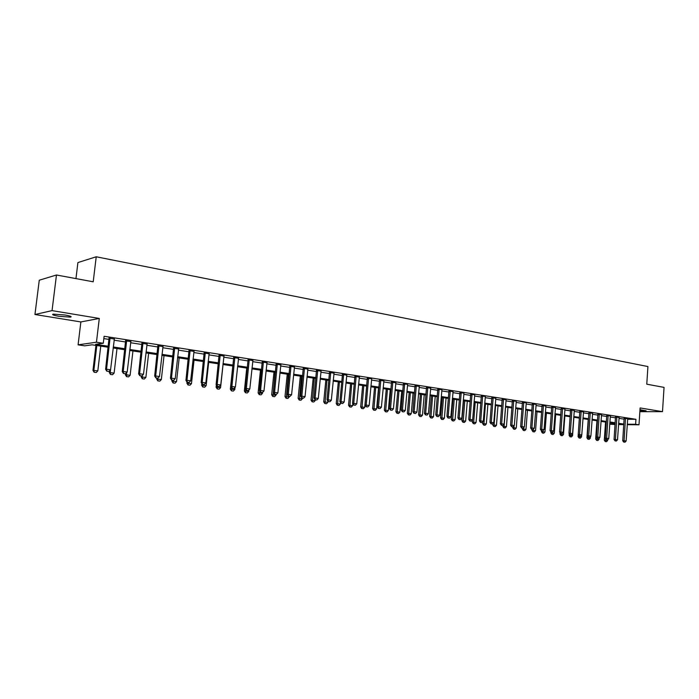<?xml version="1.0" encoding="UTF-8"?>
<svg xmlns="http://www.w3.org/2000/svg" width="699" height="699" viewBox="0 0 699 699"><rect width="100%" height="100%" fill="white"/><g stroke="black" fill="none" stroke-linecap="round" stroke-linejoin="round"><path stroke-width="1.05" d="M58.865 316.28L70.477 317.128C72.277 316.691 70.442 315.974 64.972 314.996L53.29 314.131C51.481 314.576 53.342 315.301 58.865 316.28M639.926 410.776L646.112 410.802L639.996 409.728M108.205 347.237L92.076 344.808L84.728 345.83L78.087 344.843L96.453 342.213L103.277 343.253L95.588 344.319L108.328 346.241M80.866 321.942L99.293 318.438L52.049 310.618L56.47 274.995L39.266 280.212L34.95 314.506L80.866 321.942L78.087 344.843M75.955 278.595L77.912 262.562L96.226 256.778L647.929 366.556L646.767 384.188L664.05 387.386L662.495 411.65L640.109 407.945L639 424.8L627.239 424.669M615.085 424.529L609.746 424.206M52.049 310.618L34.95 314.506M639.865 411.685L662.495 411.65M627.606 419.26L635.933 419.304L104.107 336.271L103.277 343.253M103.836 338.596L109.131 339.417M114.051 340.177L125.706 341.986M130.573 342.737L141.984 344.502M146.799 345.254L157.965 346.984M162.736 347.718L173.667 349.413M178.385 350.138L189.088 351.798M193.763 352.523L204.239 354.148M208.87 354.865L219.137 356.446M223.715 357.163L233.772 358.718M238.307 359.417L248.154 360.946M252.654 361.636L262.3 363.131M266.747 363.821L276.201 365.289M280.614 365.97L289.875 367.403M294.244 368.076L303.322 369.483M307.656 370.155L316.551 371.536M320.85 372.2L329.57 373.546M333.825 374.21L342.379 375.529M346.59 376.184L354.978 377.486M359.155 378.133L367.377 379.4M371.519 380.046L379.583 381.296M383.69 381.925L391.606 383.157M395.669 383.786L403.437 384.983M407.473 385.612L415.084 386.792M419.085 387.412L426.556 388.565M430.523 389.177L437.854 390.313M441.794 390.924L448.985 392.034M452.891 392.646L459.951 393.738M463.821 394.332L470.75 395.407M474.586 396.001L481.393 397.058M485.202 397.644L491.886 398.683M495.661 399.269L502.223 400.282M505.971 400.859L512.411 401.855M516.124 402.432L522.459 403.41M526.146 403.987L532.358 404.948M536.019 405.516L542.118 406.46M545.753 407.019L551.747 407.945M555.347 408.504L561.236 409.422M564.818 409.972L570.602 410.872M574.15 411.414L579.838 412.296M583.359 412.847L588.942 413.712M592.446 414.254L597.933 415.101M601.402 415.634L606.802 416.473M610.244 417.006L615.548 417.827M618.965 418.36L624.181 419.164M627.685 418.745L624.172 418.299M619.078 417.417L615.539 416.954M610.41 415.87L606.793 415.59M601.516 414.682L597.925 414.219M592.551 413.292L588.942 412.821M583.473 411.886L579.829 411.405M574.263 410.453L570.594 409.964M564.932 409.002L561.236 408.513M555.46 407.534L551.738 407.036M545.867 406.049L542.109 405.534M536.203 404.319L532.35 404.022M526.338 402.781L522.45 402.475M516.325 401.217L512.402 400.92M506.163 399.636L502.214 399.33M495.783 398.273L491.878 397.722M485.412 396.403L481.393 396.097M474.796 394.752L470.75 394.437M464.031 393.074L459.942 392.759M453.013 391.641L448.985 391.056M442.013 389.649L437.854 389.326M430.645 388.172L426.556 387.569M419.208 386.398L415.084 385.787M407.7 384.31L403.428 383.969M395.8 382.772L391.597 382.135M383.821 380.92L379.583 380.265M371.763 378.709L367.377 378.369M359.286 377.111L354.978 376.438M346.721 375.153L342.379 374.481M333.956 373.17L329.57 372.488M320.981 371.152L316.56 370.461M307.796 369.098L303.322 368.408M294.393 367.019L289.875 366.32M280.762 364.895L276.201 364.188M266.896 362.746L262.3 362.03M252.802 360.553L248.154 359.828M238.464 358.325L233.772 357.591M223.881 356.053L219.137 355.319M209.036 353.746L204.248 353.004M193.929 351.396L189.097 350.645M178.56 349.002L173.675 348.251M162.911 346.573L157.974 345.804M146.973 344.091L141.993 343.323M130.757 341.575L125.715 340.789M114.234 339.006L109.14 338.211M99.293 318.438L96.453 342.213M635.933 419.304L635.609 424.284L639 424.8M56.47 274.995L93.212 281.793L96.226 256.778M618.58 424.101L619.165 424.101L618.58 424.013M615.164 423.498L609.851 422.703M606.4 422.187L601 421.375M597.531 420.85L592.036 420.02M588.532 419.496L582.94 418.657M579.419 418.124L573.73 417.268M570.174 416.735L564.381 415.861M560.808 415.328L554.91 414.437M551.301 413.895L545.299 412.995M541.664 412.445L535.556 411.528M531.895 410.977L525.674 410.042M521.987 409.483L515.652 408.531M511.93 407.971L505.482 407.001M501.733 406.434L495.163 405.446M491.388 404.878L484.695 403.873M480.886 403.306L474.071 402.274M470.235 401.698L463.297 400.658M459.418 400.073L452.349 399.007M448.443 398.421L441.244 397.338M437.303 396.744L429.964 395.643M425.997 395.04L418.518 393.921M414.507 393.319L406.888 392.165M402.851 391.562L395.075 390.392M391.003 389.78L383.087 388.592M378.972 387.971L370.898 386.757M366.757 386.128L358.526 384.896M354.341 384.267L345.944 383M341.724 382.362L333.161 381.077M328.906 380.439L320.177 379.12M315.878 378.474L306.966 377.137M302.632 376.481L293.545 375.118M289.168 374.463L279.897 373.065M275.476 372.401L266.013 370.977M261.557 370.304L251.902 368.854M247.402 368.172L237.538 366.695M232.994 366.005L222.937 364.494M218.341 363.803L208.075 362.257M203.435 361.558L192.941 359.985M188.267 359.277L177.555 357.67M172.828 356.953L161.88 355.31M157.109 354.594L145.925 352.908M141.102 352.182L129.673 350.461M124.806 349.727L113.133 347.971M609.764 424.005L615.12 424.057M623.814 424.625L618.545 424.573M627.274 424.197L635.609 424.284M113.247 346.984L124.92 348.749M129.787 349.483L141.215 351.213M146.039 351.938L157.214 353.624M161.985 354.349L172.933 356.001M177.66 356.708L188.372 358.334M193.046 359.033L203.54 360.623M208.171 361.322L218.446 362.868M223.033 363.567L233.09 365.079M237.643 365.769L247.498 367.255M251.998 367.936L261.653 369.395M266.109 370.068L275.572 371.501M279.984 372.165L289.255 373.563M293.632 374.227L302.719 375.599M307.053 376.254L315.965 377.6M320.256 378.246L328.993 379.566M333.248 380.204L341.811 381.497M346.022 382.135L354.419 383.401M358.604 384.031L366.835 385.28M370.977 385.9L379.05 387.124M383.157 387.744L391.082 388.941M395.153 389.553L402.921 390.724M406.958 391.335L414.586 392.488M418.587 393.091L426.067 394.219M430.034 394.821L437.373 395.931M441.314 396.525L448.513 397.609M452.419 398.203L459.488 399.269M463.358 399.854L470.296 400.903M474.14 401.479L480.956 402.51M484.765 403.087L491.449 404.092M495.233 404.669L501.795 405.656M505.543 406.224L511.991 407.194M515.713 407.762L522.048 408.714M525.735 409.273L531.956 410.208M535.617 410.767L541.725 411.685M545.36 412.235L551.362 413.144M554.962 413.686L560.86 414.577M564.434 415.119L570.227 415.992M573.783 416.525L579.471 417.382M582.992 417.915L588.584 418.762M592.088 419.286L597.584 420.116M601.053 420.641L606.452 421.462M609.904 421.978L615.207 422.781M618.632 423.297L623.849 424.083M341.199 403.306L342.728 403.515L341.199 403.306L341.086 401.619L343.611 374.987L342.423 375.048L339.889 401.637L344.144 402.039L346.809 375.171M623.945 442.083L624.976 442.222L623.945 442.083L624.076 440.728L622.722 440.693L624.146 418.116M627.737 418.57L626.138 441.017L624.076 440.728L625.509 418.22M624.976 442.222L626.138 441.017M622.722 440.693L623.718 442.083M605.552 422.056L604.294 440.195L607.649 440.51L607.702 439.706M605.255 441.558L606.505 441.698L605.255 441.558L604.294 440.195M605.692 438.85L605.474 441.558M607.649 440.51L606.505 441.698M615.286 440.894L616.335 441.043L615.286 440.894L615.417 439.531L614.063 439.496L615.513 416.77M619.131 417.233L617.505 439.82L615.417 439.531L616.876 416.875M616.335 441.043L617.505 439.82M614.063 439.496L615.059 440.894M606.514 439.697L607.571 439.837L606.514 439.697L606.636 438.317L605.29 438.282L606.767 415.407M610.341 416.097L608.75 438.614L606.636 438.317L608.13 415.512M607.571 439.837L608.75 438.614M605.29 438.282L606.286 439.688M597.619 438.474L598.694 438.623L597.619 438.474L597.741 437.093L596.396 437.058L597.898 414.018M601.568 414.498L599.882 437.382L597.741 437.093L599.261 414.131M598.694 438.623L599.882 437.382M596.396 437.058L597.4 438.465M596.946 420.763L595.67 439.016L599.052 439.339L599.13 438.168M596.64 440.387L597.898 440.536L596.64 440.387L595.67 439.016M597.042 437.976L596.859 440.387M599.052 439.339L597.898 440.536M588.235 419.452L586.933 437.827L590.34 438.142L590.445 436.613M587.903 439.199L589.178 439.348L587.903 439.199L586.933 437.827M588.278 437.085L588.121 439.208M590.34 438.142L589.178 439.348M579.401 418.124L578.073 436.613L581.507 436.936L581.647 435.023M579.06 438.002L580.345 438.151L579.06 438.002L578.073 436.613M579.419 436.001L579.27 438.002M581.507 436.936L580.345 438.151M588.61 437.242L589.694 437.391L588.61 437.242L588.715 435.844L587.378 435.809L588.908 412.62M592.612 413.1L590.891 436.141L588.715 435.844L590.271 412.733M589.694 437.391L590.891 436.141M587.378 435.809L588.383 437.233M569.231 433.642L569.108 435.39L572.56 435.713L573.896 417.294M570.087 436.788L571.389 436.936L570.087 436.788L569.108 435.39M570.445 434.769L570.305 436.788M572.56 435.713L571.389 436.936M579.471 435.984L580.572 436.141L579.471 435.984L579.576 434.577L578.239 434.551L579.803 411.195M583.534 411.685L581.778 434.883L579.576 434.577L581.157 411.318M580.572 436.141L581.778 434.883M578.239 434.551L579.253 435.984M570.209 434.717L571.328 434.865L570.209 434.717L570.305 433.301L568.969 433.266L570.567 409.763M574.325 410.252L572.542 433.607L570.305 433.301L571.913 409.876M571.328 434.865L572.542 433.607M568.969 433.266L569.991 434.708M560.816 433.424L561.952 433.581L560.816 433.424L560.913 431.999L559.576 431.973L561.201 408.303M564.993 408.801L563.176 432.314L560.913 431.999L562.546 408.417M561.952 433.581L563.176 432.314M559.576 431.973L560.598 433.424M551.301 432.122L552.446 432.279L551.301 432.122L551.38 430.68L550.052 430.654L551.703 406.818M555.53 407.325L553.678 431.003L551.38 430.68L553.058 406.94M552.446 432.279L553.678 431.003M550.052 430.654L551.074 432.113M541.646 430.794L542.808 430.96L541.646 430.794L541.716 429.343L540.388 429.326L542.083 405.315M545.936 405.831L544.049 429.667L541.716 429.343L543.42 405.437M542.808 430.96L544.049 429.667M540.388 429.326L541.419 430.794M560.117 432.742L560.013 434.149L563.499 434.472L564.853 415.931M561 435.556L562.311 435.704L561 435.556L560.013 434.149M561.349 433.529L561.218 435.556M563.499 434.472L562.311 435.704M550.873 431.833L550.795 432.891L554.307 433.223L555.696 414.559M551.791 434.306L553.119 434.455L551.791 434.306L550.795 432.891M552.131 432.262L552 434.306M554.307 433.223L553.119 434.455M541.515 430.802L541.454 431.615L544.993 431.947L546.408 413.161M542.45 433.039L543.796 433.197L542.45 433.039L541.454 431.615M542.791 430.96L542.669 433.039M544.993 431.947L543.796 433.197M532.053 429.509L531.991 430.322L535.548 430.654L536.989 411.746M532.988 431.755L534.342 431.912L532.988 431.755L531.991 430.322M533.346 429.291L533.206 431.755M535.548 430.654L534.342 431.912M522.45 428.19L522.389 429.011L525.98 429.352L527.448 410.304M523.394 430.453L524.766 430.61L523.394 430.453L522.389 429.011M523.778 427.57L523.603 430.453M525.98 429.352L524.766 430.61M531.852 429.457L533.031 429.614L531.852 429.457L531.913 427.989L530.593 427.971L532.315 403.795M536.124 404.555L534.281 428.321L531.913 427.989L533.66 403.917M533.031 429.614L534.281 428.321M530.593 427.971L531.633 429.448M512.725 426.853L512.655 427.683L516.273 428.024L517.767 408.854M513.669 429.134L515.049 429.3L513.669 429.134L512.655 427.683M514.071 425.822L513.879 429.134M516.273 428.024L515.049 429.3M521.917 428.094L523.114 428.26L521.917 428.094L521.97 426.617L520.659 426.6L522.415 402.248M526.251 403.026L524.372 426.949L521.97 426.617L523.752 402.379M523.114 428.26L524.372 426.949M520.659 426.6L521.699 428.085M506.085 399.889L504.128 424.153L502.852 425.481L501.401 425.307L502.852 425.481L502.791 426.338L506.434 426.678L507.955 407.377M503.804 427.797L505.202 427.963L503.804 427.797L502.791 426.338M505.578 407.019L504.014 427.797M506.434 426.678L505.202 427.963M511.843 426.713L513.057 426.879L511.843 426.713L511.886 425.228L510.576 425.21L512.367 400.684M516.246 401.462L514.324 425.56L511.886 425.228L513.704 400.815M513.057 426.879L514.324 425.56M510.576 425.21L511.624 426.705M492.882 423.655L492.778 424.966L496.456 425.315L498.003 405.874M493.8 426.442L495.215 426.608L493.8 426.442L492.778 424.966M495.6 405.516L494.01 426.442M496.456 425.315L495.215 426.608M501.62 425.307L501.655 423.812L500.353 423.795L502.179 399.094M504.128 424.153L501.655 423.812L503.507 399.225M500.353 423.795L501.401 425.307M482.773 421.803L482.633 423.585L486.329 423.935L487.911 404.363M483.647 425.062L485.089 425.228L483.647 425.062L482.633 423.585M485.473 403.987L483.857 425.062M486.329 423.935L485.089 425.228M491.248 423.882L492.498 424.057L491.248 423.882L491.275 422.379L489.982 422.362L491.843 397.478M495.862 398.037L493.782 422.72L491.275 422.379L493.162 397.617M492.498 424.057L493.782 422.72M489.982 422.362L491.03 423.882M472.515 419.916L472.332 422.179L476.063 422.528L477.679 402.816M473.363 423.664L474.813 423.839L473.363 423.664L472.332 422.179M475.198 402.449L473.564 423.673M476.063 422.528L474.813 423.839M480.72 422.441L481.995 422.615L480.72 422.441L480.746 420.92L479.453 420.912L481.349 395.844M485.324 396.656L483.289 421.27L480.746 420.92L482.668 395.983M481.995 422.615L483.289 421.27M479.453 420.912L480.51 422.441M463.559 400.693L461.89 420.754L465.656 421.104L467.299 401.261M462.921 422.248L464.389 422.423L462.921 422.248L461.89 420.754M464.783 400.877L463.131 422.257M465.656 421.104L464.389 422.423M470.043 420.981L471.336 421.156L470.043 420.981L470.051 419.444L468.767 419.435L470.707 394.184M474.717 395.005L472.638 419.802L470.051 419.444L472.017 394.323M471.336 421.156L472.638 419.802M468.767 419.435L469.833 420.973M459.208 419.487L460.51 419.671L459.208 419.487L459.208 417.941L457.924 417.932L459.907 392.497M463.944 393.336L461.821 418.308L459.208 417.941L461.209 392.637M460.51 419.671L461.821 418.308M457.924 417.932L458.99 419.487M448.199 417.985L449.536 418.168L448.199 417.985L448.19 416.421L446.923 416.412L448.941 390.785M453.101 391.379L450.855 416.787L448.19 416.421L450.243 390.933M449.536 418.168L450.855 416.787M446.923 416.412L447.989 417.985M437.032 416.447L438.387 416.639L437.032 416.447L437.015 414.874L435.748 414.874L437.81 389.046M441.917 389.902L439.715 415.25L437.015 414.874L439.103 389.194M438.387 416.639L439.715 415.25M435.748 414.874L436.823 416.447M425.691 414.891L427.063 415.084L425.691 414.891L425.665 413.31L424.407 413.31L426.512 387.29M430.75 387.893L428.4 413.686L425.665 413.31L427.797 387.438M427.063 415.084L428.4 413.686M424.407 413.31L425.481 414.891M414.184 413.319L415.573 413.511L414.184 413.319L414.14 411.711L412.891 411.72L415.031 385.498M419.313 386.11L416.919 412.095L414.14 411.711L416.316 385.647M415.573 413.511L416.919 412.095M412.891 411.72L413.974 413.319M402.493 411.711L403.9 411.903L402.493 411.711L402.432 410.095L401.191 410.103L403.384 383.672M407.604 384.572L405.263 410.488L402.432 410.095L404.66 383.83M403.9 411.903L405.263 410.488M401.191 410.103L402.283 411.711M390.619 410.086L392.052 410.278L390.619 410.086L390.549 408.452L389.317 408.461L391.554 381.829M395.905 382.467L393.415 408.854L390.549 408.452L392.821 381.986M392.052 410.278L393.415 408.854M389.317 408.461L390.409 410.086M378.552 408.426L380.011 408.627L378.552 408.426L378.474 406.783L377.25 406.792L379.531 379.95M383.934 380.606L381.392 407.185L378.474 406.783L380.789 380.116M380.011 408.627L381.392 407.185M377.25 406.792L378.351 408.434M366.302 406.748L367.779 406.949L366.302 406.748L366.206 405.088L364.992 405.105L367.325 378.045M371.667 378.98L369.168 405.499L366.206 405.088L368.574 378.211M367.779 406.949L369.168 405.499M364.992 405.105L366.101 406.748M353.851 405.044L355.354 405.245L353.851 405.044L353.746 403.367L352.541 403.384L354.917 376.106M359.4 376.787L356.752 403.786L353.746 403.367L356.167 376.28M355.354 405.245L356.752 403.786M352.541 403.384L353.65 405.044M342.423 375.048L342.318 374.14M343.611 374.987L343.55 374.315M342.728 403.515L344.144 402.039M339.889 401.637L340.998 403.306M328.347 401.541L329.902 401.759L328.347 401.541L328.215 399.837L327.027 399.863L329.509 372.139M334.078 372.847L331.317 400.265L328.215 399.837L330.732 372.322M329.902 401.759L331.317 400.265M327.027 399.863L328.146 401.549M315.275 399.749L316.857 399.968L315.275 399.749L315.135 398.028L313.965 398.054L316.498 370.103M321.112 370.82L318.29 398.465L315.135 398.028L317.713 370.295M316.857 399.968L318.29 398.465M313.965 398.054L315.083 399.758M301.994 397.932L303.602 398.15L301.994 397.932L301.837 396.193L300.675 396.219L303.261 368.041M307.927 368.766L305.044 396.639L301.837 396.193L304.467 368.233M303.602 398.15L305.044 396.639M300.675 396.219L301.802 397.932M288.495 396.08L290.12 396.298L288.495 396.08L288.311 394.323L287.167 394.358L289.814 365.953M294.524 366.687L291.579 394.778L288.311 394.323L291.002 366.136M290.12 396.298L291.579 394.778M287.167 394.358L288.303 396.08M274.759 394.192L276.42 394.419L274.759 394.192L274.567 392.427L273.44 392.462L276.14 363.821M280.893 364.563L277.887 392.882L274.567 392.427L277.32 364.004M276.42 394.419L277.887 392.882M273.44 392.462L274.576 394.201M260.797 392.279L262.483 392.515L260.797 392.279L260.587 390.496L259.469 390.531L262.239 361.654M267.035 362.405L263.969 390.959L260.587 390.496L263.401 361.837M262.483 392.515L263.969 390.959M259.469 390.531L260.613 392.288M246.598 390.33L248.311 390.566L246.598 390.33L246.371 388.53L245.27 388.565L248.093 359.452M252.942 360.212L249.805 389.002L246.371 388.53L249.246 359.636M248.311 390.566L249.805 389.002M245.27 388.565L246.415 390.339M232.147 388.347L233.894 388.592L232.147 388.347L231.902 386.53L230.819 386.573L233.711 357.215M238.604 357.975L235.397 387.01L231.902 386.53L234.847 357.39M233.894 388.592L235.397 387.01M230.819 386.573L231.963 388.356M217.45 386.337L219.224 386.582L217.45 386.337L217.188 384.494L216.122 384.546L219.075 354.935M224.021 355.704L220.744 384.983L217.188 384.494L220.194 355.109M219.224 386.582L220.744 384.983M216.122 384.546L217.275 386.346M202.492 384.284L204.3 384.529L202.492 384.284L202.212 382.423L201.163 382.475L204.178 352.619M209.176 353.397L205.829 382.921L202.212 382.423L205.288 352.785M204.3 384.529L205.829 382.921M201.163 382.475L202.317 384.293M187.271 382.196L189.114 382.449L187.271 382.196L186.974 380.317L185.934 380.378L189.027 350.26M194.077 351.047L190.652 380.824L186.974 380.317L190.119 350.426M189.114 382.449L190.652 380.824M185.934 380.378L187.096 382.204M171.779 380.073L173.658 380.326L171.779 380.073L171.465 378.176L170.442 378.238L173.605 347.857M178.708 348.652L175.213 378.692L171.465 378.176L174.671 348.023M173.658 380.326L175.213 378.692M170.442 378.238L171.613 380.081M156.008 377.906L157.913 378.168L156.008 377.906L155.667 375.992L154.671 376.062L157.904 345.411M163.059 346.215L159.486 376.516L155.667 375.992L158.953 345.577M157.913 378.168L159.486 376.516M154.671 376.062L155.842 377.914M139.949 375.704L141.888 375.975L139.949 375.704L139.59 373.773L138.612 373.843L141.923 342.921M147.131 343.733L143.478 374.306L139.59 373.773L142.954 343.078M141.888 375.975L143.478 374.306M138.612 373.843L139.783 375.713M452.996 399.103L451.292 419.304L455.084 419.662L456.762 399.671M452.332 420.815L453.817 420.99L452.332 420.815L451.292 419.304M454.21 399.286L452.533 420.815M455.084 419.662L453.817 420.99M442.284 397.495L440.545 417.836L444.372 418.194L446.076 398.063M441.585 419.356L443.087 419.54L441.585 419.356L440.545 417.836M443.489 397.679L441.785 419.356M444.372 418.194L443.087 419.54M431.405 395.861L429.64 416.351L433.494 416.709L435.232 396.438M430.68 417.88L432.2 418.063L430.68 417.88L429.64 416.351M432.611 396.036L430.881 417.88M433.494 416.709L432.2 418.063M420.37 394.201L418.57 414.839L422.449 415.206L424.232 394.778M419.61 416.377L421.156 416.56L419.61 416.377L418.57 414.839M421.567 394.376L419.819 416.377M422.449 415.206L421.156 416.56M409.168 392.515L407.334 413.301L411.248 413.668L413.065 393.1M408.382 414.857L409.937 415.04L408.382 414.857L407.334 413.301M410.357 392.689L408.583 414.857M411.248 413.668L409.937 415.04M397.801 390.802L395.922 411.746L399.88 412.122L401.733 391.396M396.98 413.31L398.561 413.493L396.98 413.31L395.922 411.746M398.98 390.977L397.181 413.31M399.88 412.122L398.561 413.493M386.267 389.063L384.345 410.164L388.338 410.54L390.225 389.658M385.411 411.737L387.001 411.929L385.411 411.737L384.345 410.164M387.438 389.238L385.603 411.737M388.338 410.54L387.001 411.929M374.55 387.307L372.593 408.557L376.612 408.941L378.543 387.901M373.659 410.147L375.276 410.339L373.659 410.147L372.593 408.557M375.713 387.482L373.851 410.147M376.612 408.941L375.276 410.339M362.65 385.516L360.658 406.932L364.712 407.316L366.678 386.119M361.724 408.531L363.366 408.723L361.724 408.531L360.658 406.932M363.803 385.691L361.925 408.531M364.712 407.316L363.366 408.723M350.575 383.699L348.539 405.271L352.628 405.665L352.803 403.777M349.614 406.888L351.265 407.08L349.614 406.888L348.539 405.271M351.711 383.865L349.806 406.888M352.628 405.665L351.265 407.08M338.307 381.855L336.228 403.594L340.352 403.987L340.492 402.537M337.302 405.219L338.98 405.42L337.302 405.219L336.228 403.594M339.434 382.021L337.495 405.219M340.352 403.987L338.98 405.42M325.839 379.976L323.724 401.881L327.883 402.283L327.98 401.296M324.808 403.524L326.503 403.725L324.808 403.524L323.724 401.881M326.966 380.142L324.991 403.524M327.883 402.283L326.503 403.725M313.187 378.072L311.02 400.151L315.223 400.553L315.293 399.784M312.103 401.803L313.825 402.004L312.103 401.803L311.02 400.151M314.288 378.238L312.296 401.794M315.223 400.553L313.825 402.004M300.325 376.141L298.115 398.386L302.352 398.788L302.422 398.019M299.207 400.046L300.946 400.256L299.207 400.046L298.115 398.386M301.418 376.298L299.39 400.046M302.352 398.788L300.946 400.256M287.254 374.175L285 396.595L289.272 397.006L289.351 396.228M286.092 398.273L287.866 398.482L286.092 398.273L285 396.595M288.338 374.332L286.275 398.273M289.272 397.006L287.866 398.482M273.973 372.174L271.666 394.778L275.983 395.188L276.061 394.402M272.767 396.464L274.558 396.683L272.767 396.464L271.666 394.778M275.039 372.331L272.951 396.464M275.983 395.188L274.558 396.683M260.474 370.138L258.123 392.925L262.474 393.345L262.571 392.419M259.224 394.629L261.042 394.848L259.224 394.629L258.123 392.925M261.531 370.304L259.408 394.62M262.474 393.345L261.042 394.848M246.756 368.076L244.353 391.047L248.748 391.466L248.905 389.946M245.463 392.759L247.297 392.987L245.463 392.759L244.353 391.047M245.611 389.107L245.637 392.759M248.748 391.466L247.297 392.987M232.802 365.979L230.347 389.133L234.785 389.561L235.013 387.421M231.465 390.863L233.326 391.091L231.465 390.863L230.347 389.133M231.544 387.709L231.64 390.855M234.785 389.561L233.326 391.091M216.358 384.913L216.113 387.194L220.587 387.622L223.06 364.511M217.232 388.932L219.119 389.16L217.232 388.932L216.113 387.194M217.24 386.294L217.398 388.924M220.587 387.622L219.119 389.16M201.819 383.506L201.635 385.219L206.153 385.647L208.678 362.353M202.754 386.975L204.676 387.202L202.754 386.975L201.635 385.219M202.745 384.354L202.928 386.966M206.153 385.647L204.676 387.202M187.026 382.091L186.904 383.201L191.474 383.637L194.051 360.151M188.031 384.974L189.979 385.21L188.031 384.974L186.904 383.201M188.005 382.327L188.197 384.966M191.474 383.637L189.979 385.21M172.041 380.142L171.928 381.156L176.532 381.602L179.171 357.914M173.055 382.947L175.03 383.183L173.055 382.947L171.928 381.156M173.002 380.273L173.221 382.938M176.532 381.602L175.03 383.183M156.803 378.054L156.69 379.076L161.338 379.522L164.029 355.634M157.817 380.876L159.826 381.121L157.817 380.876L156.69 379.076M157.747 378.176L157.983 380.868M161.338 379.522L159.826 381.121M141.294 375.922L141.181 376.962L145.881 377.408L148.634 353.318M142.316 378.779L144.344 379.015L142.316 378.779L141.181 376.962M142.281 375.564L142.474 378.762M145.881 377.408L144.344 379.015M125.514 373.738L125.392 374.804L130.136 375.258L132.95 350.959M126.536 376.639L128.599 376.883L126.536 376.639L125.392 374.804M126.563 372.698L126.685 376.621M130.136 375.258L128.599 376.883M123.601 373.458L125.575 373.738L123.601 373.458L123.216 371.51L122.255 371.58L125.645 340.387M130.914 341.208L127.174 372.051L123.216 371.51L126.659 340.544M125.575 373.738L127.174 372.051M122.255 371.58L123.435 373.476M109.533 370.846L109.324 372.611L114.12 373.074L116.995 348.556M110.468 374.454L112.565 374.708L110.468 374.454L109.324 372.611M114.4 338.631L110.232 372.541L110.625 374.446M114.12 373.074L112.565 374.708M106.938 371.178L108.957 371.457L106.938 371.178L106.536 369.203L105.601 369.282L109.07 337.809M108.957 371.457L110.564 369.762L106.536 369.203L110.058 337.958M109.193 338.473L110.119 338.299L109.184 338.438M105.601 369.282L106.781 371.195M95.955 345.393L92.967 370.383L97.816 370.846L100.761 346.11M94.12 372.244L96.244 372.497L94.12 372.244L92.967 370.383M96.811 345.524L93.858 370.304L94.269 372.226M97.816 370.846L96.244 372.497M625.553 418.465L624.198 418.456M625.561 418.771L624.207 418.762M616.911 417.12L615.566 417.12M616.929 417.434L615.574 417.425M608.165 415.765L606.819 415.756M608.174 416.071L606.828 416.071M599.296 414.385L597.951 414.385M599.305 414.699L597.96 414.69M590.306 412.987L588.96 412.987M590.314 413.301L588.977 413.301M581.192 411.571L579.855 411.571M581.201 411.886L579.864 411.886M571.957 410.13L570.62 410.138M571.965 410.453L570.629 410.453M562.59 408.67L561.262 408.679M562.599 408.994L561.271 409.002M553.092 407.194L551.764 407.202M553.101 407.517L551.782 407.526M543.464 405.7L542.136 405.708M543.472 406.023L542.153 406.032M533.695 404.179L532.376 404.197M533.704 404.511L532.393 404.52M523.787 402.641L522.476 402.65M523.804 402.974L522.485 402.982M513.739 401.077L512.437 401.095M513.756 401.409L512.446 401.427M503.551 399.487L502.24 399.513M503.56 399.828L502.258 399.845M493.206 397.88L491.904 397.906M493.214 398.22L491.921 398.247M482.712 396.254L481.419 396.272M482.721 396.595L481.436 396.613M472.061 394.594L470.776 394.62M472.078 394.935L470.785 394.961M461.253 392.917L459.977 392.943M461.27 393.257L459.986 393.292M450.287 391.204L449.011 391.239M450.296 391.554L449.02 391.589M439.147 389.474L437.88 389.509M439.164 389.824L437.897 389.859M427.84 387.718L426.582 387.753M427.858 388.067L426.6 388.111M416.359 385.935L415.11 385.97M416.377 386.285L415.127 386.329M404.704 384.118L403.463 384.162M404.721 384.476L403.472 384.52M392.864 382.274L391.632 382.327M392.882 382.641L391.641 382.685M380.841 380.405L379.618 380.457M380.85 380.772L379.627 380.824M368.626 378.509L367.412 378.561M368.635 378.875L367.421 378.928M356.21 376.578L355.005 376.63M356.228 376.944L355.022 377.006M343.602 374.612L342.405 374.673M330.784 372.619L329.605 372.689M330.802 372.995L329.613 373.065M317.757 370.592L316.586 370.662M317.774 370.977L316.603 371.047M304.519 368.539L303.357 368.609M304.528 368.915L303.375 368.993M291.055 366.442L289.91 366.521M291.072 366.826L289.928 366.905M277.372 364.31L276.236 364.397M277.381 364.703L276.254 364.782M263.453 362.152L262.335 362.239M263.471 362.545L262.352 362.624M249.298 359.95L248.197 360.037M249.307 360.343L248.206 360.431M234.899 357.705L233.807 357.801M234.908 358.106L233.824 358.203M220.246 355.433L219.18 355.529M220.264 355.835L219.189 355.931M205.34 353.109L204.283 353.213M205.357 353.519L204.3 353.624M190.172 350.749L189.132 350.863M190.189 351.16L189.149 351.274M174.733 348.347L173.71 348.469M174.75 348.766L173.728 348.88M159.014 345.909L158.018 346.022M159.031 346.32L158.026 346.442M143.015 343.419L142.037 343.541M143.024 343.838L142.046 343.96M126.72 340.885L125.759 341.016M126.729 341.304L125.768 341.435M110.136 338.727L109.193 338.866M70.477 317.128L70.582 316.306M143.033 343.768L142.054 343.891M126.737 341.077L125.776 341.208"/></g></svg>
